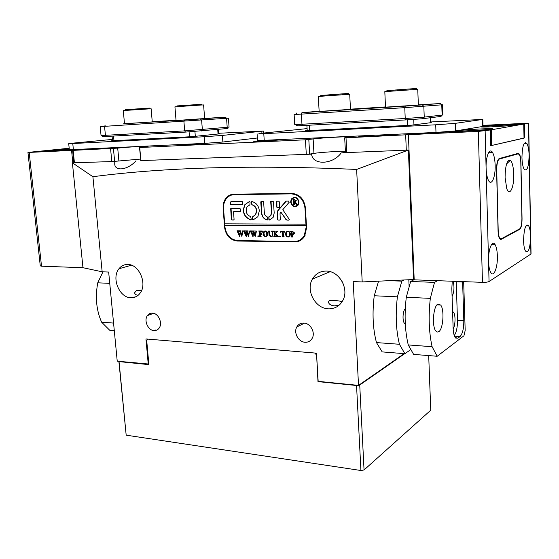 <?xml version="1.0" encoding="UTF-8"?>
<svg xmlns="http://www.w3.org/2000/svg" width="559" height="559" viewBox="0 0 559 559"><rect width="100%" height="100%" fill="white"/><g stroke="black" fill="none" stroke-linecap="round" stroke-linejoin="round"><path stroke-width="0.84" d="M114.288 330.628L109.711 330.264L101.619 322.187C96.386 310.434 95.093 297.304 97.748 282.805L109.746 283.364M97.748 282.805L102.961 271.835M101.619 322.187L113.561 323.074M409.125 287.019L408.839 280.01M438.759 331.704C443.196 329.153 444.58 309.742 440.688 305.046L437.781 304.173C433.309 306.276 431.765 326.204 435.727 330.907L437.194 332.06L438.759 331.704M452.58 311.545L453.531 312.236C455.683 314.808 455.445 325.457 453.16 328.895M453.174 281.268C454.516 286.963 454.153 292.057 452.091 296.543M410.865 349.529L404.891 353.7L382.174 351.897L376.466 342.583L399.433 344.281C395.996 330.278 395.318 314.458 397.393 296.836L374.244 295.753C372.112 313.131 372.853 328.741 376.466 342.583M404.891 353.7L399.433 344.281M397.393 296.836L401.83 281.149L391.132 280.744M378.555 281.268L374.244 295.753M405.289 308.687C402.787 310.615 402.187 320.817 404.443 323.298L405.303 323.934M437.515 280.695L434.511 282.379L430.318 298.373C428.334 316.345 428.935 332.458 432.107 346.706L408.266 344.938L413.618 354.392L437.18 356.265L463.935 335.791L465.179 330.509L463.677 281.652M432.107 346.706L437.18 356.265M401.83 281.149L403.626 280.227M414.184 279.633L410.662 281.477L406.288 297.248C404.241 314.969 404.898 330.865 408.266 344.938M434.511 282.379L410.662 281.477M430.318 298.373L406.288 297.248M452.252 281.233L451.826 288.584L453.139 328.357C453.321 332.689 454.027 335.756 455.25 337.573L457.905 338.195L460.036 336.581C462.559 333.87 463.823 328.559 463.823 320.656L462.614 281.61M454.257 335.54C456.451 332.339 457.521 327.253 457.472 320.286L456.221 281.38M152.453 313.124C150.364 313.04 148.687 313.865 147.415 315.597C143.642 320.447 148.023 330.439 154.005 330.593C156.15 330.704 157.869 329.859 159.161 328.049C162.879 323.144 158.393 313.187 152.453 313.124M303.858 323.053C300.735 322.955 298.38 324.262 296.794 326.98C293.398 332.675 298.422 342.024 305.025 342.255C308.24 342.394 310.65 341.046 312.25 338.216C315.562 332.465 310.413 323.186 303.858 323.053M328.392 308.827C334.834 308.966 339.669 306.136 342.891 300.351C349.389 288.807 339.173 270.898 326.281 271.073C320.174 271.08 315.549 273.742 312.418 279.053C305.535 290.401 315.262 308.624 328.392 308.827M342.213 301.56C336.707 300.483 332.472 300.092 329.51 300.4L328.51 301.923C328.657 304.019 330.6 305.347 334.352 305.899L338.985 305.326M130.834 297.765C134.586 297.905 137.661 296.389 140.057 293.223C147.604 283.93 139.121 264.155 127.752 264.463C124.203 264.421 121.275 265.846 118.976 268.746C111.227 277.865 119.333 297.737 130.834 297.765M155.444 160.091L140.623 160.342M136.012 160.761C127.962 170.146 113.896 171.997 114.756 163.053L114.77 161.474L72.397 162.823L82.963 267.705L102.157 271.8L108.663 272.051L117.229 361.184L148.827 364.042M116.146 161.167L114.77 161.474M69.183 148.24L39.766 151.216L78.036 149.435L80.824 149.414L73.18 150.371L117.704 148.121C127.061 147.08 149.232 145.759 148.198 146.304L139.743 147.506L305.445 139.792L313.138 138.96C321.264 137.821 350.968 136.172 349.794 136.941L344.693 137.78L346.007 137.8L346.769 152.705L341.179 152.935L345.448 152.481M341.179 152.935C332.829 164.751 312.418 165.429 311.615 154.151L306.353 154.368M311.74 153.76L311.293 153.977L311.615 154.151M141.546 290.596L136.445 290.575L134.642 292.72C134.719 294.111 135.865 294.97 138.073 295.292M414.177 279.5L362.204 281.939L353.211 281.589L358.522 385.396L318.162 381.35L316.506 353.169L145.962 338.957L148.254 364.293M408.909 149.987L401.082 150.406M345.385 151.23L339.201 151.377M413.576 279.814L408.391 150.091M224.557 227.24C225.85 235.486 230.063 240.07 237.198 241.006L294.733 241.928C298.981 241.872 302.3 239.944 304.676 236.15L306.584 227.834L305.396 207.689C304.075 198.927 299.526 194.155 291.749 193.393L233.83 194.197C230.434 194.322 227.681 195.832 225.556 198.724C223.719 201.408 222.915 204.538 223.139 208.109L224.557 227.24L224.942 227.136M362.204 281.939L356.635 169.44C253.311 164.856 165.401 167.281 92.906 176.714L72.418 162.823M102.157 271.8L92.906 176.714M358.522 385.396L404.157 353.644M408.322 150.091L356.635 169.44M341.891 281.051L343.708 285.034M232.803 194.266L229.756 195.811M294.733 241.928L299.121 241.09M296.004 206.173L298.233 204.545L298.862 201.904C298.296 198.822 296.647 197.439 293.922 197.746M298.639 201.967C297.178 197.509 294.859 196.635 291.658 199.36L291.008 202.03C292.476 206.495 294.803 207.354 298.003 204.601L298.639 201.967M290.589 202.03C292.217 206.991 294.81 207.948 298.366 204.887L299.065 201.96C297.444 197.006 294.859 196.041 291.309 199.06L290.589 202.03M293.817 197.278L291.539 199.011L290.82 201.974C291.407 205.293 293.182 206.851 296.13 206.634M289.31 219.421L282.805 209.723L289.171 202.253L288.605 201.093L286.425 201.114L285.579 201.519L277.243 211.337L277.502 219.54L278.033 220.106L280.318 219.897L280.017 213.629L280.821 212.043L285.942 219.526L287.005 220.127L288.73 220.134L289.31 219.421M259.334 210.729C258.649 205.677 256.141 202.617 251.809 201.533L251.284 202.099L251.871 204.811C254.548 205.614 256.099 207.592 256.504 210.736L255.547 214.642L252.423 216.871L252.479 219.38L253.08 219.946L257.867 216.703L259.334 210.729M251.774 201.526L251.676 204.196L252.109 204.755C254.792 205.558 256.336 207.536 256.742 210.68L255.784 214.579L252.92 216.619M272.128 231.454L271.52 231.105L273.225 231.126L272.645 231.545L272.526 236.066L271.024 236.771L269.145 235.598L268.795 232.09L268.047 231.077L270.088 231.091L269.522 231.468L269.634 234.563L271.038 236.541L272.24 235.954L272.359 231.384L271.709 231.265M276.984 231.943L275.552 233.627L278.934 236.792L276.684 236.764L276.761 235.877L274.909 233.941L275.112 236.31L275.776 236.757L273.728 236.73L274.301 236.373L274.113 232.146L273.358 231.126L275.412 231.147L274.846 231.489L274.902 233.844L276.6 231.838L276.209 231.153L278.005 231.167L276.984 231.943M279.968 236.89L279.591 236.136L280.352 236.422L279.968 236.89L279.528 236.415M280.786 232.39L280.779 231.195L284.852 231.23L284.999 232.432L283.14 231.454L283.42 235.835L284.175 236.862L282.099 236.834L282.728 235.828L282.449 231.447L281.352 231.496L280.918 232.348M285.516 234.039L286.187 231.894L287.815 231.181C289.317 231.405 290.177 232.369 290.387 234.081L289.995 235.898L288.123 236.995C286.571 236.785 285.705 235.8 285.516 234.039L286.187 231.894M224.942 223.838L224.788 225.193L306.032 225.682L306.129 227.352L306.549 227.227M224.788 225.193L224.907 226.786C226.199 235.032 230.42 239.622 237.561 240.559L294.279 241.446C298.527 241.397 301.839 239.469 304.222 235.674L306.129 227.352M294.502 232.865L294.313 233.76L292.14 234.27L292.385 236.625L293.007 236.981L290.911 236.953L291.546 235.94L291.183 231.636L290.561 231.286L292.406 231.307L294.502 232.865M263.163 233.788L263.799 231.671L265.378 230.972C266.846 231.188 267.684 232.146 267.894 233.83L267.488 235.681L265.707 236.702C264.197 236.499 263.352 235.528 263.163 233.788L263.799 231.671M262.248 232.258L261.172 231.244L260.096 231.23L260.256 233.627L261.556 233.445L261.822 232.872L261.94 234.647L261.144 233.865L260.27 233.858L260.473 236.122L261.13 236.562L259.11 236.541L259.718 235.549L259.39 231.426L258.733 230.986L262.234 231.021L262.381 232.216M258.181 236.604L257.748 236.136L258.118 235.681L258.377 236.548M255.463 231.112L256.881 231.126L256.385 231.482L255.183 236.562L253.765 233.257L252.864 236.534L250.334 230.909L252.102 230.923L251.669 231.426L253.052 235.234L253.527 232.621L252.479 230.93L254.338 230.944L253.863 231.468L255.197 235.213L256.015 231.461L255.701 230.958M248.748 231.042L250.153 231.056L249.656 231.419L248.476 236.478L247.064 233.187L246.17 236.45L243.661 230.846L245.408 230.86L244.982 231.356L246.358 235.157L246.826 232.551L245.785 230.867L247.623 230.881L247.162 231.398L248.482 235.129L249.293 231.391L248.979 230.895M242.082 230.979L243.479 230.993L242.983 231.349L241.823 236.394L240.419 233.11L239.538 236.359L237.037 230.783L238.777 230.797L238.351 231.293L239.72 235.073L240.181 232.481L239.147 230.804L240.971 230.818L240.51 231.335L241.83 235.053L242.627 231.328L242.32 230.832M225.039 225.13L306.248 225.612L306.164 224.18L224.69 223.831L223.558 208.563C223.334 204.999 224.138 201.876 225.976 199.186C228.093 196.293 230.86 194.777 234.256 194.651L233.222 194.721M305.941 224.243L304.99 208.172C303.677 199.409 299.128 194.644 291.351 193.875L234.256 194.651M242.403 204.769L242.844 204.196L242.697 202.085L242.173 201.519L231.223 201.624L230.392 202.078L230.154 203.015L230.762 204.853L242.578 204.727M233.522 211.735L240.118 211.714L240.566 211.148L240.412 209.045L239.895 208.486L230.692 208.717L231.349 219.428L231.866 219.987L233.641 219.987L234.081 219.428L233.522 211.735L240.328 211.658M267.083 216.689C265.497 216.13 264.589 214.915 264.365 213.056L263.617 201.897L263.079 201.331L261.228 201.345L260.767 201.925L261.521 213.063C262.01 216.794 263.876 219.107 267.111 219.987L267.642 219.435L267.083 216.689M249.873 204.825L250.083 202.113L249.482 201.554L244.856 204.657C241.872 211.945 243.836 217.039 250.753 219.939L251.277 219.38L250.698 216.682C246.372 214.684 245.17 211.393 247.085 206.809L249.873 204.825M276.817 201.205L276.356 201.778L276.698 207.033L277.229 207.599L279.137 207.585L279.598 207.019L279.262 201.75L278.724 201.184L276.817 201.205M271.311 213.042L270.738 215.411L268.809 216.885L268.865 219.435L269.473 219.994L273.12 217.451L274.189 213.035L273.463 201.799L272.932 201.24L270.668 201.464L271.548 212.979L270.968 215.348L268.956 217.178L269.096 219.373L270.011 219.862M296.333 203.35L297.465 204.321L296.298 204.328L294.223 202.085L294.425 204.056L294.949 204.342L293.189 204.356L293.72 203.483L293.412 199.849L292.895 199.563L294.46 199.549L296.319 200.716L295.334 201.911L296.333 203.35M298.653 240.622L302.824 238.574M293.573 193.512L235.968 194.294M271.066 201.254L271.548 212.979M276.845 201.205L276.929 206.977L277.46 207.536L279.353 207.529M252.892 216.626L252.717 219.317L253.793 219.778M249.307 201.589L245.094 204.601C242.11 211.889 244.08 216.976 250.998 219.876L251.047 219.883M261.263 201.345L261.752 213C262.248 216.731 264.114 219.044 267.342 219.925L267.412 219.932M231.07 208.528L231.594 219.366L232.111 219.925L233.858 219.925M288.989 220.064L287.235 220.064L286.173 219.463L280.821 212.043M286.292 201.121L277.474 211.274L277.732 219.477L278.263 220.043L279.933 220.106M231.147 201.624L230.399 202.959L231.007 204.797L242.606 204.713M297.458 204.266L296.298 204.328M296.529 204.273L294.691 202.078M294.914 202.023L294.223 202.085M294.949 204.287L293.189 204.356M293.915 203.958L293.412 199.849M293.643 199.794L293.056 199.696M293.279 199.64L292.902 199.696M294.956 201.799L295.844 200.73L294.509 199.752M294.09 199.884L294.209 201.883L295.473 201.401L295.613 200.786L294.6 199.752L294.09 199.884M293.727 234.263L293.007 234.382M293.237 234.312L292.14 234.27M293 236.904L290.911 236.953M291.735 236.492L291.183 231.636M291.407 231.573L290.75 231.447M290.98 231.377L290.568 231.447M293.119 234.067L293.887 232.837L292.699 231.475L291.973 231.622L292.126 234.053L293.503 233.697L293.664 232.907L292.476 231.545L291.973 231.622M286.411 231.824L287.256 231.244M288.905 236.855L288.123 236.995M288.346 236.918C286.802 236.716 285.935 235.73 285.747 233.969M288.626 236.66L289.485 236.01L289.779 234.109L289.143 231.929L287.48 231.44M288.912 231.999L287.759 231.419L286.725 231.971L286.348 234.032L287.005 236.177L288.095 236.757L289.262 236.087L289.143 231.929M284.929 231.838L283.86 231.461M284.091 231.391L283.14 231.454M284.168 236.792L282.099 236.834M282.917 236.394L282.449 231.447M282.679 231.377L281.429 231.468M281.009 231.859L281.002 231.195M279.759 236.345L279.919 235.954M278.927 236.723L276.684 236.764M277.285 236.282L274.909 233.941M275.776 236.681L273.728 236.73M274.532 236.303L274.029 231.566M274.259 231.496L273.868 231.384M274.106 231.314L273.54 231.279M273.77 231.216L273.372 231.279M276.558 231.915L274.902 233.844M276.915 231.482L276.335 231.307M271.94 231.195L271.527 231.265M271.835 236.646L271.024 236.771M271.255 236.702L269.145 235.598M269.375 235.528L268.795 232.09M269.026 232.02L268.236 231.23M268.467 231.16L268.061 231.23M271.639 236.436L272.478 235.884L272.359 231.384M264.037 231.601L264.875 231.021M266.44 236.576L265.707 236.702M265.937 236.632C264.435 236.429 263.589 235.458 263.394 233.725M266.182 236.38L267.02 235.772L267.321 233.858L266.685 231.706L265.085 231.223M266.454 231.775L265.329 231.202L264.323 231.754L263.967 233.781L264.617 235.891L265.679 236.471L266.783 235.842L266.685 231.706M262.304 231.629L261.172 231.244M261.402 231.174L260.096 231.23M261.437 233.564L261.843 233.264M261.898 234.032L261.144 233.865M261.381 233.795L260.27 233.858M261.123 236.492L259.11 236.541M259.914 236.115L259.39 231.426M259.628 231.356L259.236 231.244M259.474 231.174L258.915 231.14M259.145 231.077L258.747 231.14M258.398 236.534L257.748 236.136M257.985 236.066L258.139 235.681M255.211 236.436L253.765 233.257M253.101 236.464L250.886 231.37M251.124 231.3L250.348 231.063M253.527 232.621L253.052 235.234M253.765 232.551L253.339 232.111M253.576 232.041L253.199 231.726M253.437 231.657L253.01 231.356M253.248 231.286L252.885 231.216M253.122 231.153L252.703 231.105M252.941 231.042L252.493 231.084M256.015 231.461L255.197 235.213M256.253 231.391L255.819 231.167M256.057 231.105L255.701 231.042M248.503 236.338L247.064 233.187M246.414 236.38L244.206 231.307M244.444 231.237L243.668 231M246.826 232.551L246.358 235.157M247.071 232.481L246.638 232.041M246.875 231.971L246.498 231.657M246.736 231.587L246.309 231.286M246.547 231.223L246.191 231.153M246.428 231.091L246.009 231.042M246.246 230.979L245.799 231.014M249.293 231.391L248.482 235.129M249.531 231.328L249.097 231.105M249.335 231.035L248.986 230.979M241.851 236.247L240.419 233.11M239.783 236.289L237.582 231.244M237.827 231.174L237.051 230.93M240.181 232.481L239.72 235.073M240.426 232.411L239.993 231.971M240.237 231.901L239.853 231.594M240.097 231.524L239.664 231.223M239.909 231.153L239.545 231.091M239.79 231.021L239.371 230.979M239.608 230.916L239.161 230.951M242.627 231.328L241.83 235.053M242.865 231.258L242.431 231.042M69.232 148.736L54.384 149.896C50.708 150.273 49.87 150.462 51.882 150.462L69.302 149.4M458.212 130.624C456.654 130.89 457.192 131.023 459.84 131.023C465.766 131.051 483.172 130.051 489.558 129.304L491.675 129.024C498.586 127.885 464.229 129.541 458.212 130.624M102.304 148.212L97.189 148.68C93.563 149.078 92.885 149.274 95.156 149.267L121.897 147.283M186.147 144.243L181.172 144.725C177.972 145.095 177.608 145.284 180.082 145.284L208.186 143.181M261.172 140.672L255.819 141.203C253.031 141.56 252.947 141.734 255.568 141.734L284.845 139.575M364.713 135.795L360.192 136.284C357.991 136.606 358.284 136.766 361.065 136.766C366.704 136.78 383.446 135.753 389.56 135.019L392.222 134.495M482.068 126.746C480.817 126.956 481.25 127.061 483.36 127.068C488.706 127.103 506.168 126.096 511.939 125.412L513.609 125.188C519.653 124.203 487.231 125.81 482.068 126.746M346.007 137.8L405.673 134.824L425.679 133.007L491.284 129.807L523.825 124.035L483.004 126.006M524.021 138.073L523.748 124.063M491.284 129.807L491.675 145.48L524.021 138.129M491.675 145.48L490.767 145.592M409.013 149.98L406.288 150.182L405.673 134.824M344.693 137.78L345.455 152.635L406.288 150.182M308.806 139.526L309.651 154.095L313.962 153.397C319.517 152.46 336.853 151.258 345.385 151.216M309.651 154.095L306.297 154.368L305.445 139.792M139.743 147.506L140.896 160.594L306.297 154.368M140.896 160.594L139.477 147.429M113.442 148.575L114.63 161.362L140.512 159.077M114.63 161.362L111.786 161.572L110.591 148.785M73.18 150.371L74.424 162.753L111.786 161.572M74.424 162.753L73.858 162.732L72.614 150.371M521.945 157.491C522.113 162.935 522.826 166.834 524.09 169.174C527.088 171.711 528.758 167.12 529.107 155.388C528.961 149.952 528.241 146.032 526.962 143.635C523.993 141.015 522.316 145.64 521.945 157.491M523.573 240.58C523.713 245.499 524.342 248.986 525.467 251.047C528.479 253.311 530.191 248.448 530.589 236.443C530.456 231.524 529.827 228.009 528.695 225.906C525.705 223.551 523.993 228.442 523.573 240.58M485.135 130.897L486.099 168.021C486.309 173.772 487.155 177.993 488.629 180.69C491.668 186.252 495.567 176.812 495.155 165.359C494.96 159.608 494.114 155.36 492.619 152.607C489.677 147.059 485.666 156.282 486.099 168.021L488.531 261.242C488.706 266.377 489.439 270.109 490.732 272.443C493.688 277.928 497.796 267.488 497.363 256.029C497.203 250.886 496.469 247.127 495.162 244.744C492.304 239.273 488.084 249.482 488.531 261.242L489.055 281.533C487.832 282.12 485.631 282.393 482.459 282.337L478.343 131.421L490.376 129.968L490.774 145.682L524.097 137.996M522.043 218.765L520.925 162.047C520.82 158.393 520.324 155.751 519.451 154.116L518.249 153.327L499.215 158.567C497.489 159.657 496.609 163.326 496.581 169.559L498.062 230.986C498.181 234.48 498.67 237.016 499.536 238.588L501.13 239.392L519.779 229.274C521.261 227.911 522.015 224.404 522.043 218.765L521.917 218.765M524.74 137.968L524.475 123.93L528.667 123.176L531.05 253.954L489.055 281.533M528.667 123.176L482.983 125.342M524.475 123.93L483.004 125.992M478.343 131.421L408.405 134.691L414.191 279.835L482.459 282.337M408.405 134.691L425.979 133.014L490.376 129.968M80.251 149.532L38.655 151.307L27.95 152.425L29.187 152.418L41.513 266.189L40.269 265.888L27.95 152.432M80.244 149.456L71.566 150.441L29.187 152.418M82.963 267.705L41.513 266.189M71.566 150.441L72.81 162.809M307.087 128.605L258.929 133.538L263.785 133.678L435.72 124.804L455.243 123.357L482.829 119.43L430.814 121.953M257.084 133.839L257.538 140.609L435.985 132.427L455.487 130.939L483.011 126.411L482.829 119.43M431.303 122.749L430.842 122.638M431.296 122.617L410.823 125.265L305.556 130.743M307.198 130.513L305.549 130.701M218.653 133.28L263.457 131.051L222.398 135.432L204.266 136.752L72.775 143.537L68.715 143.628L71.79 143.244L112.373 139.422M257.364 137.996L222.88 142.014L204.769 143.363L73.376 149.574L69.323 149.609L68.715 143.642M112.492 140.7L111.038 140.882M219.722 133.894L218.695 133.88M219.722 133.825L191.716 136.682L111.031 140.84M204.629 118.543L176.092 120.513C174.415 120.604 174.394 120.583 176.043 120.458M152.258 121.869C153.914 121.778 153.837 121.799 152.013 121.939L124.433 123.784C122.91 123.867 122.924 123.853 124.496 123.728M226.409 128.43C228.31 128.36 228.442 128.409 226.814 128.577L185.504 132.099L103.254 136.627C102.129 136.662 102.08 136.62 103.115 136.501M229.064 127.124L228.421 118.173L100.201 126.634L101.046 135.488L102.024 135.502L184.673 130.883L229.064 127.117M124.489 123.644L184.547 120.101L225.431 117.173L204.622 118.431M176.029 120.248L152.251 121.757M418.356 104.994C420.144 104.903 420.228 104.917 418.614 105.05L385.493 107.146M350.472 109.298C352.331 109.201 352.254 109.229 350.248 109.382L319.517 111.416C317.379 111.534 317.253 111.514 319.147 111.367M423.47 118.019L422.373 118.145M440.967 116.433L421.87 118.787L405.813 119.912L297.521 125.852C295.802 125.901 295.739 125.838 297.325 125.663M294.132 114.511L294.74 124.552L296.221 124.566L405.212 118.494L423.079 117.25L442.896 114.993L442.553 104.757L404.779 107.656L301.371 114.113L294.132 114.504L295.732 114.357L296.794 112.981M319.133 111.22L301.93 112.673L405.261 106.133L440.387 103.52L418.349 104.847M385.479 106.937L350.465 109.166M513.742 174.429C514.189 187.475 509.508 197.138 506.699 188.425L505.084 177.399C505.329 165.359 507.076 159.657 510.339 160.293C512.337 162.271 513.469 166.98 513.742 174.429M519.646 228.883C521.128 227.52 521.882 224.012 521.917 218.366L520.813 162.557C520.702 158.903 520.212 156.261 519.339 154.633L518.13 153.837L499.369 159.035C497.643 160.126 496.769 163.794 496.734 170.027L498.195 230.413C498.307 233.914 498.803 236.45 499.662 238.022L501.255 238.826L519.646 228.883M125.181 109.69L149.393 108.104M151.133 108.746L123.301 110.563L124.496 123.784M320.719 95.449L347.391 93.507C349.186 93.43 349.228 93.479 347.523 93.639M350.472 109.368L349.717 94.331L348.257 94.366L318.316 96.455L319.147 111.437M386.891 90.621L415.756 88.518C417.07 88.469 417.112 88.511 415.882 88.636M418.356 105.071L417.762 89.391L416.686 89.405L384.816 91.641L385.493 107.223M176.958 105.917L201.715 104.288M204.636 118.606L203.595 104.938L201.156 105.022L174.932 106.825L176.05 120.513M428.697 355.587L430.751 410.208L364.056 469.965L360.925 470.503L126.18 435.168L118.871 361.352M119.025 361.366L126.18 435.168M360.925 470.503L356.544 385.5L357.767 385.319M316.597 354.727L317.98 381.622L356.544 385.5M316.408 354.839L314.752 353.022M147.821 339.11L146.71 340.522L148.883 364.622L119.144 361.631M404.709 353.686L359.73 385.032L364.056 469.965M318.378 381.371L317.98 381.622M358.864 385.158L359.73 385.032M454.509 336.204L460.036 336.581M457.472 320.286L463.823 320.656M455.648 338.041L457.905 338.195M456.235 281.806L462.628 282.043M238.672 240.573L237.198 241.006M223.53 208.018L223.139 208.109M304.99 208.172L305.417 208.06M291.351 193.875L292.951 193.505M118.878 160.824L117.704 148.121M313.962 153.397L313.138 138.96M530.91 254.135L528.521 123.218M525.474 142.482L525.495 143.691M527.025 224.907L527.046 225.899M518.927 229.274L519.779 229.274M500.249 239.385L501.13 239.392M482.403 126.572L482.214 119.563M455.487 130.939L455.243 123.357M435.985 132.427L435.72 124.804M264.232 140.547L263.785 133.678M72.775 143.537L73.376 149.574M204.266 136.752L204.769 143.363M222.398 135.432L222.88 142.014M261.815 131.288L261.94 133.21M218.059 134.062L217.717 129.436M195.315 136.382L194.93 131.491M189.48 136.794L189.089 131.889M113.973 140.728L113.547 136.082M225.431 117.173L226.549 118.333L227.199 127.347L226.262 128.633M105.232 125.118L104.561 126.397L105.406 135.334L106.301 136.487M184.547 120.101L183.918 121.443L184.673 130.883L185.504 132.099M200.478 119.025L201.631 120.241L202.351 129.632L201.401 130.974M430.57 122.84L430.388 117.809M413.96 124.999L413.744 119.416M407.693 125.426L407.469 119.815M309.644 130.533L309.337 125.251M440.387 103.52L441.764 104.84L442.113 115.119L440.834 116.593M301.93 112.673L301.371 114.113L301.965 124.294L302.685 125.614M405.261 106.133L404.779 107.656L405.212 118.494L405.813 119.912M422.394 104.966L423.834 106.35L424.232 117.138L422.904 118.676M518.13 153.837L516.153 153.9M499.369 159.035L498.53 159.056M436.984 304.865L440.688 305.046M453.531 312.236L452.601 312.188M153.634 313.319L147.415 315.597M304.55 323.123L296.794 326.98M114.826 163.815L114.756 163.053M135.047 297.136L134.978 296.396M155.793 329.887L155.842 330.439M131.449 265.211L118.976 268.746M330.173 271.674L312.418 279.053M226.472 198.529L225.556 198.724M304.222 235.674L305.088 235.395M523.825 124.035L524.097 138.101M491.452 244.688L495.162 244.744M488.538 152.747L492.619 152.607M518.969 154.137L519.451 154.116M525.991 225.892L528.695 225.906M524.042 143.747L526.962 143.635M492.332 152.614L492.325 152.153M263.457 131.051L263.589 133.035M218.702 133.999L218.359 129.374M112.506 140.805L112.073 136.165M103.254 136.627L102.024 135.502M226.814 128.577L227.806 127.291M430.849 122.805L430.668 117.774M307.205 130.666L306.905 125.384M421.87 118.787L423.079 117.25M297.521 125.852L296.221 124.566M499.662 238.022L499.243 238.015M506.594 163.913L510.339 160.293M152.265 121.925L151.133 108.739"/></g></svg>
